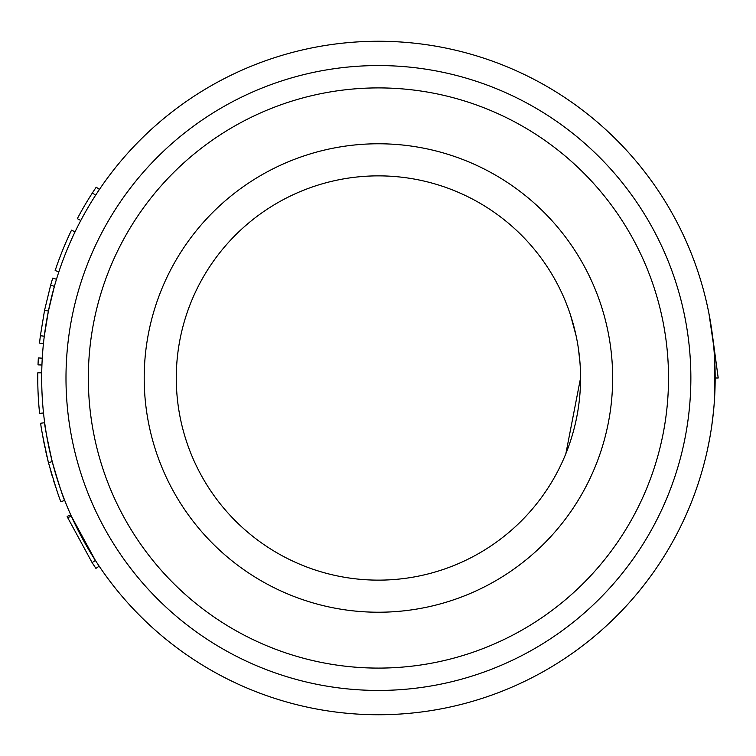 <?xml version="1.0" encoding="UTF-8"?>
<svg xmlns="http://www.w3.org/2000/svg" width="756" height="756" viewBox="0 0 756 756"><rect width="100%" height="100%" fill="white"/><g stroke="black" fill="none" stroke-linecap="round" stroke-linejoin="round"><path stroke-width="1.13" d="M378.425 41.259A336.741 336.741 0 0 1 715.167 378A336.741 336.741 0 0 1 378.425 714.741A336.741 336.741 0 0 1 41.684 378A336.741 336.741 0 0 1 378.425 41.259A336.741 336.741 0 0 0 41.684 378A336.741 336.741 0 0 0 378.425 714.741M705.528 297.996L707.436 306.256M708.986 313.787L713.522 344.736M714.779 361.803L714.694 395.813M378.425 668.096A290.096 290.096 0 0 0 668.521 378A290.096 290.096 0 0 0 378.425 87.904A290.096 290.096 0 0 0 88.329 378A290.096 290.096 0 0 0 378.425 668.096M378.425 143.772A234.228 234.228 0 0 0 144.198 378A234.228 234.228 0 0 0 378.425 612.228A234.228 234.228 0 0 0 612.653 378A234.228 234.228 0 0 0 378.425 143.772M378.425 175.864A202.136 202.136 0 0 0 176.28 378A202.136 202.136 0 0 0 378.425 580.135A202.136 202.136 0 0 0 580.561 378A202.136 202.136 0 0 0 378.425 175.864M580.013 363.069L578.453 348.885M576.11 335.796L570.478 314.94M568.087 308.07L565.866 302.343M713.532 411.188L711.698 426.214M709.534 439.321L707.455 449.64M715.082 385.787L715.167 378L718.2 378L711.944 331.515M70.724 514.808L67.142 516.405A340.663 340.663 0 0 0 67.738 517.728L71.31 516.121L95.398 560.461L92.1 562.587A340.663 340.663 0 0 0 95.917 568.38L99.168 566.187M48.441 462.615C43.101 438.537 40.54 425.411 40.777 423.228L44.661 422.708C44.434 424.863 46.957 437.847 52.23 461.642C59.223 485.532 63.372 498.431 64.685 500.34L61.038 501.757C59.705 499.829 55.509 486.779 48.441 462.615L52.23 461.642M56.483 279.266L52.731 278.113A340.663 340.663 0 0 0 50.633 285.248L54.404 286.316L48.403 311.075L44.283 336.212L40.389 335.721A340.663 340.663 0 0 0 39.548 343.111L43.451 343.517M580.561 378L565.866 453.657M99.442 189.406L96.201 187.214A340.663 340.663 0 0 0 92.364 192.997L95.662 195.133M92.364 192.997A340.663 340.663 0 0 0 77.329 218.654L80.788 220.487M75.042 231.856L71.518 230.155A340.663 340.663 0 0 0 55.15 270.563L58.864 271.791M50.633 285.248L44.557 310.291L48.403 311.075M44.557 310.291L40.389 335.721M42.26 358.164L38.348 357.938A340.663 340.663 0 0 0 38.017 364.865L41.93 365.016M43.498 412.974L39.605 413.381A340.663 340.663 0 0 1 37.8 372.793L41.722 372.859M42.232 432.99L42.516 434.728M42.686 435.721L43.385 439.671M43.583 440.739L44.245 444.159M44.689 446.333L44.878 447.268M45.861 451.833L46.967 456.662M47.259 457.871L47.439 458.627M47.704 459.695L48.497 462.842M49.518 466.735L49.82 467.841M50.104 468.871L50.472 470.204M50.888 471.668L51.077 472.302M51.588 474.078L51.758 474.636M52.013 475.505L52.268 476.356M53.336 479.814L54.583 483.717M54.942 484.813L55.254 485.758M55.462 486.373L55.925 487.762M47.184 438.612L47.401 439.794M48.582 445.823L48.743 446.616M48.856 447.174L49.537 450.33M50.728 455.547L50.86 456.095M51.228 457.607L51.361 458.164M52.287 461.869L53.61 466.839M54.262 469.202L55.698 474.154M55.963 475.042L56.549 476.96M58.855 484.171L59.393 485.768M60.215 488.178L60.537 489.094M60.697 489.548L62.266 493.923M67.738 517.728L92.1 562.587M378.425 690.436A312.436 312.436 0 0 0 690.861 378A312.436 312.436 0 0 0 378.425 65.564A312.436 312.436 0 0 0 65.989 378A312.436 312.436 0 0 0 378.425 690.436"/></g></svg>

